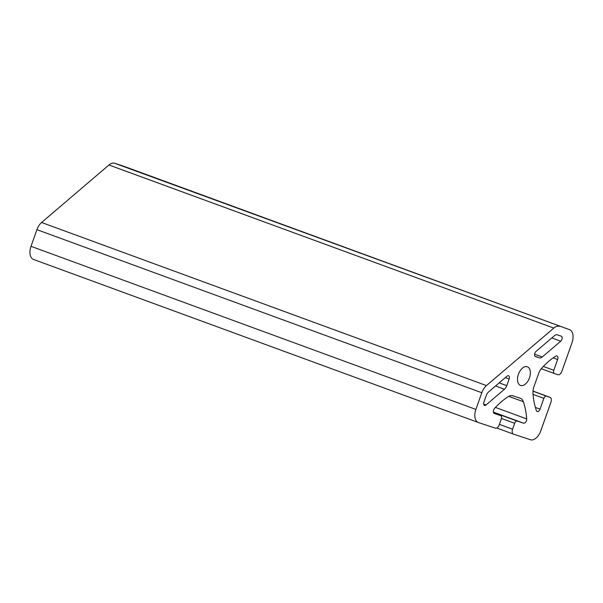 <?xml version="1.0" encoding="UTF-8"?>
<svg xmlns="http://www.w3.org/2000/svg" width="603" height="603" viewBox="0 0 603 603"><rect width="100%" height="100%" fill="white"/><g stroke="black" fill="none" stroke-linecap="round" stroke-linejoin="round"><path stroke-width="0.9" d="M518.422 374.267A9.927 5.804 -69.9 0 1 527.354 366.767A9.927 5.804 -69.9 0 1 529.457 377.915A9.927 5.804 -69.9 0 1 520.517 385.415A9.927 5.804 -69.9 0 1 518.422 374.267M535.472 356.531A2.917 1.711 -69.9 0 1 535.434 356.524A2.917 1.711 -69.9 0 1 534.823 353.245A2.917 1.711 -69.9 0 1 535.984 351.459L554.443 335.705A5.842 3.414 -69.9 0 1 557.308 334.846L561.22 336.142A2.917 1.711 -69.9 0 1 561.25 336.15A2.917 1.711 -69.9 0 1 562.117 338.358A2.917 1.711 -69.9 0 1 560.707 341.223L542.248 356.976A5.842 3.414 -69.9 0 1 539.384 357.828L535.404 356.509M36.926 229.653L481.805 392.741L475.895 409.414A11.683 6.829 110.1 0 0 478.367 422.53A11.683 6.829 110.1 0 0 478.488 422.567L495.357 428.145A4.379 2.563 110.1 0 0 499.254 424.821L501.349 418.904A2.917 1.711 -69.9 0 0 500.731 415.625L493.759 413.07L500.731 415.625A2.917 1.711 -69.9 0 1 500.731 415.625L494.347 413.515A3.166 1.854 -69.9 0 1 494.317 413.5A3.166 1.854 -69.9 0 1 493.646 409.95A3.166 1.854 -69.9 0 1 494.618 408.291A73.016 42.692 -69.9 0 1 508.163 396.684A11.683 6.829 -69.9 0 1 512.806 395.787L520.246 398.244A11.683 6.829 -69.9 0 1 520.374 398.281A11.683 6.829 -69.9 0 1 523.351 401.696A73.016 42.692 -69.9 0 1 526.698 418.889A3.166 1.854 -69.9 0 1 525.748 422.055A3.166 1.854 -69.9 0 1 523.6 423.178L517.246 421.082A2.917 1.711 -69.9 0 0 514.653 423.298L512.558 429.215A4.379 2.563 110.1 0 0 513.477 434.13A4.379 2.563 110.1 0 0 513.53 434.145L530.399 439.723A11.683 6.829 110.1 0 0 540.785 430.851L550.923 402.224A4.379 2.563 110.1 0 0 549.996 397.309A4.379 2.563 110.1 0 0 549.951 397.294L546.461 396.141A2.917 1.711 -69.9 0 0 543.868 398.357L540.047 409.135A3.166 1.854 -69.9 0 1 537.198 411.525A3.166 1.854 -69.9 0 1 536.399 410.613A73.016 42.692 -69.9 0 1 532.984 393.473A11.683 6.829 -69.9 0 1 534.032 386.478L538.502 373.852A11.683 6.829 -69.9 0 1 542.112 367.709A73.016 42.692 -69.9 0 1 555.672 356.169A3.166 1.854 -69.9 0 1 556.961 355.951A3.166 1.854 -69.9 0 1 557.624 359.501L553.81 370.28A2.917 1.711 -69.9 0 0 554.428 373.559A2.917 1.711 -69.9 0 0 554.459 373.566L557.941 374.719A4.379 2.563 110.1 0 0 561.838 371.395L571.976 342.768A11.683 6.829 110.1 0 0 569.511 329.66A11.683 6.829 110.1 0 0 569.39 329.615L114.683 163.277A11.683 6.829 110.1 0 0 108.955 164.988L41.584 222.492A11.683 6.829 110.1 0 0 36.926 229.653L31.024 246.326A11.683 6.829 110.1 0 0 33.489 259.441A11.683 6.829 110.1 0 0 33.61 259.486L478.247 422.484M481.805 392.741A11.683 6.829 -69.9 0 1 486.463 385.581L553.825 328.077A11.683 6.829 -69.9 0 1 559.561 326.366M124.753 166.616A11.683 6.829 110.1 0 0 124.633 166.571A11.683 6.829 110.1 0 0 124.512 166.526L114.683 163.277M486.267 395.485A5.842 3.414 -69.9 0 1 488.596 391.905L507.055 376.151A2.917 1.711 -69.9 0 1 508.517 375.737A2.917 1.711 -69.9 0 1 509.136 379.016L506.776 385.656A5.842 3.414 -69.9 0 1 504.447 389.236L485.995 404.99A2.917 1.711 -69.9 0 1 484.533 405.412A2.917 1.711 -69.9 0 1 483.915 402.133L486.267 395.485M41.584 222.492L486.463 385.581M553.825 328.077L108.955 164.988M31.024 246.326L475.895 409.414M509.136 379.016L505.329 377.621M483.681 404.146L485.995 404.99M495.545 385.973L504.447 389.236M506.776 385.656L499.178 382.875M535.004 356.222L539.384 357.828M551.805 337.951L560.707 341.223M542.248 356.976L534.59 354.165M569.39 329.615L124.512 166.526M554.398 373.543L541.245 368.727L554.428 373.559M543.311 366.436L553.81 370.28M557.624 359.501L553.17 357.865M535.381 407.424L540.047 409.135M543.868 398.357L533.06 394.392M532.999 391.204L546.461 396.141M549.951 397.294L533.014 391.083L549.996 397.309M513.432 434.115L496.759 428.002L513.477 434.13M512.558 429.215L499.405 424.391M514.653 423.298L501.477 418.467M493.442 412.354L517.246 421.082M523.6 423.178L493.397 412.105M495.425 407.424L526.698 418.889M508.744 396.344L523.351 401.696M124.633 166.571L569.511 329.66M33.489 259.441L478.367 422.53"/></g></svg>

